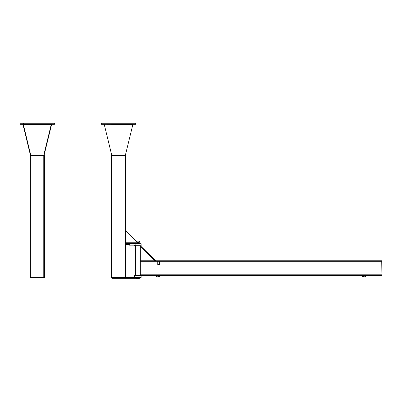 <?xml version="1.0" encoding="UTF-8"?>
<svg xmlns="http://www.w3.org/2000/svg" width="402" height="402" viewBox="0 0 402 402"><rect width="100%" height="100%" fill="white"/><g stroke="black" fill="none" stroke-linecap="round" stroke-linejoin="round"><path stroke-width="0.6" d="M23.472 124.283L23.472 123.268L54.446 123.268L54.446 124.283L20.1 124.283L20.1 123.268L23.351 123.268L23.351 124.283M30.859 155.579L23.251 124.283L22.934 124.359L30.542 155.579M44.004 155.579L51.612 124.359L51.295 124.283L43.687 155.579M23.251 124.359L51.295 124.359M43.778 277.516L44.386 277.516L44.386 155.579L30.16 155.579L30.16 277.516L43.778 277.516L43.778 155.579M30.16 155.579L30.16 277.516M137.605 242.763L125.796 230.567L125.796 242.763M139.127 243.577L139.901 243.577L139.901 242.763L125.675 242.763L125.675 243.577L139.127 243.577L139.127 242.763M139.901 278.325L139.901 277.516L125.675 277.516L125.675 278.325L139.901 278.325M111.856 277.516L111.856 278.325L125.675 278.325M136.59 278.325L136.59 278.732L139.147 278.732L139.147 278.325M136.59 241.411L136.59 241.135L139.147 241.135L139.147 242.356L137.213 242.356M139.388 242.049L139.388 241.788L139.388 242.049M139.388 241.446L139.388 241.788L139.132 241.376M129.338 243.577L129.419 245.155L129.419 243.577M129.419 245.155L135.841 245.155L135.841 243.577M129.228 243.898L129.338 244.506M129.278 244.461L129.223 243.858C129.148 244.768 129.062 244.768 128.941 243.863L129.042 243.863C128.921 244.818 128.836 244.818 128.776 243.863L128.881 243.863C128.821 244.823 128.735 244.823 128.615 243.863L128.715 243.863C128.6 244.818 128.509 244.818 128.454 243.863L128.364 243.778M126.444 243.898L126.112 243.898M126.082 244.506L126.112 243.959L126.112 244.506L125.705 244.506M125.705 244.14L126.082 244.14M125.705 243.773L126.082 243.773M126.851 244.506L126.851 243.773L126.881 244.506L126.444 244.506L126.444 243.773L126.474 244.506M126.851 244.14L126.474 244.14M126.851 243.773L126.474 243.773M137.866 277.43L141.122 277.43L141.122 275.4L134.615 275.4L134.615 277.43L137.866 277.43M135.841 243.697L141.122 243.697L141.122 245.728L134.615 245.728L134.615 245.155M140.308 260.767L140.308 274.883L140.308 261.285L141.73 261.285L141.73 260.767L140.308 260.767L140.308 245.728L140.002 245.728L140.002 275.4L141.73 275.4L141.73 274.883L381.739 274.883L381.739 275.4L141.73 275.4M140.308 246.074L154.986 260.767L155.333 260.426L140.308 245.728M135.429 275.4L135.429 245.728L135.735 245.728L135.735 275.4L135.429 275.4M157.77 261.285L157.77 264.536L159.393 264.536L159.393 261.285L157.77 261.285M141.73 260.767L381.739 260.767L381.739 261.285L141.73 261.285M141.73 274.883L140.308 274.883L140.308 275.4M381.739 260.973L381.9 275.199L381.739 260.973M365.157 276.621L365.478 276.621L365.478 275.4L365.157 275.4L365.157 276.621L364.81 275.561L363.936 275.46L365.157 275.4M156.891 276.621L156.564 276.621L156.564 275.4L156.891 275.4L156.891 276.621L157.237 275.561L158.112 275.46L156.891 275.4M156.288 276.239L156.267 275.847L156.564 276.239L156.544 275.707L156.288 275.782M365.503 276.164L365.503 275.707L365.805 276.149M157.328 275.847L159.287 275.847L159.654 276.47L159.654 276.144A0.281 0.281 0 0 0 160.031 276.254A0.281 0.281 0 0 0 160.147 275.883A0.281 0.281 0 0 0 159.775 275.757L159.448 275.742L159.679 275.862M157.308 276.008L157.308 275.747L157.267 276.008M364.714 275.847L362.755 275.847L362.393 276.47L362.393 276.144A0.281 0.281 0 0 1 362.016 276.254A0.281 0.281 0 0 1 361.895 275.883A0.281 0.281 0 0 1 362.272 275.757L362.689 275.847L362.363 275.862M364.714 275.747L364.714 276.144L364.714 275.747M125.675 243.577L125.675 277.516L111.449 277.516L111.449 155.579L125.675 155.579L125.675 242.763M125.293 155.579L132.901 124.283M132.901 124.359L104.224 124.283M111.831 155.579L104.224 124.359M101.389 124.283L101.389 123.268L135.735 123.268L135.735 124.283L101.389 124.283M30.768 155.579L30.768 277.516M139.117 277.516L139.117 278.325M140.308 274.154L381.739 274.154M140.308 262.014L157.77 262.014M159.393 262.014L381.739 262.014M158.679 275.847L158.679 276.174L158.679 275.847M363.368 275.847L363.368 276.174L363.368 275.847M112.057 277.516L112.057 155.579M125.067 277.516L125.067 155.579M138.886 242.763L138.886 242.356M129.142 244.386L129.122 244.416C129.007 243.461 128.916 243.461 128.861 244.416L128.962 244.416C128.866 243.456 128.776 243.456 128.695 244.416L128.801 244.416C128.68 243.461 128.59 243.461 128.534 244.416L128.635 244.416C128.514 243.466 128.429 243.466 128.374 244.416L128.474 244.416C128.354 243.461 128.268 243.461 128.208 244.416L128.308 244.416C128.193 243.461 128.102 243.461 128.047 244.416L128.148 244.416C128.032 243.461 127.942 243.461 127.881 244.416L127.987 244.416C127.866 243.461 127.781 243.461 127.72 244.416L127.821 244.416C127.705 243.461 127.615 243.461 127.56 244.416L127.66 244.416C127.54 243.461 127.454 243.461 127.394 244.416L127.499 244.416C127.379 243.461 127.293 243.461 127.233 244.416L127.333 244.416C127.218 243.461 127.127 243.461 127.072 244.416L127.143 244.14C127.037 243.617 126.967 243.707 126.937 244.421L126.881 243.793M127.052 244.446L127.328 244.386M126.444 244.386L126.112 244.386M127.248 243.898L127.253 243.863C127.153 244.723 127.077 244.813 127.022 244.14L127.052 243.898M126.926 243.898L126.942 244.356L126.881 243.873M126.881 243.924C126.977 244.707 127.052 244.687 127.102 243.858L127.097 243.898M129.328 243.858L129.328 243.858C129.273 244.677 129.193 244.677 129.097 243.853M128.55 243.898L128.555 243.863C128.499 244.818 128.409 244.818 128.288 243.863L128.384 243.898M128.288 243.863L128.394 243.863C128.273 244.818 128.183 244.818 128.127 243.863L128.228 243.863C128.173 244.818 128.082 244.818 127.967 243.863L128.062 243.898M128.017 243.898L128.067 243.863C127.947 244.818 127.861 244.818 127.801 243.863L127.906 243.863C127.846 244.813 127.761 244.813 127.64 243.863L127.735 243.898M127.64 243.863L127.741 243.863C127.625 244.818 127.534 244.818 127.479 243.863L127.479 243.863M127.153 243.863C127.208 244.818 127.298 244.818 127.419 243.863L127.409 243.898M127.313 243.863L127.313 243.863C127.434 244.818 127.524 244.818 127.58 243.863L127.575 243.898M159.358 275.847L159.448 275.742C160.559 275.692 160.624 275.938 159.654 276.47L157.328 276.174M364.714 276.174L362.393 276.47C361.418 275.938 361.488 275.692 362.594 275.742L362.689 275.847"/></g></svg>
